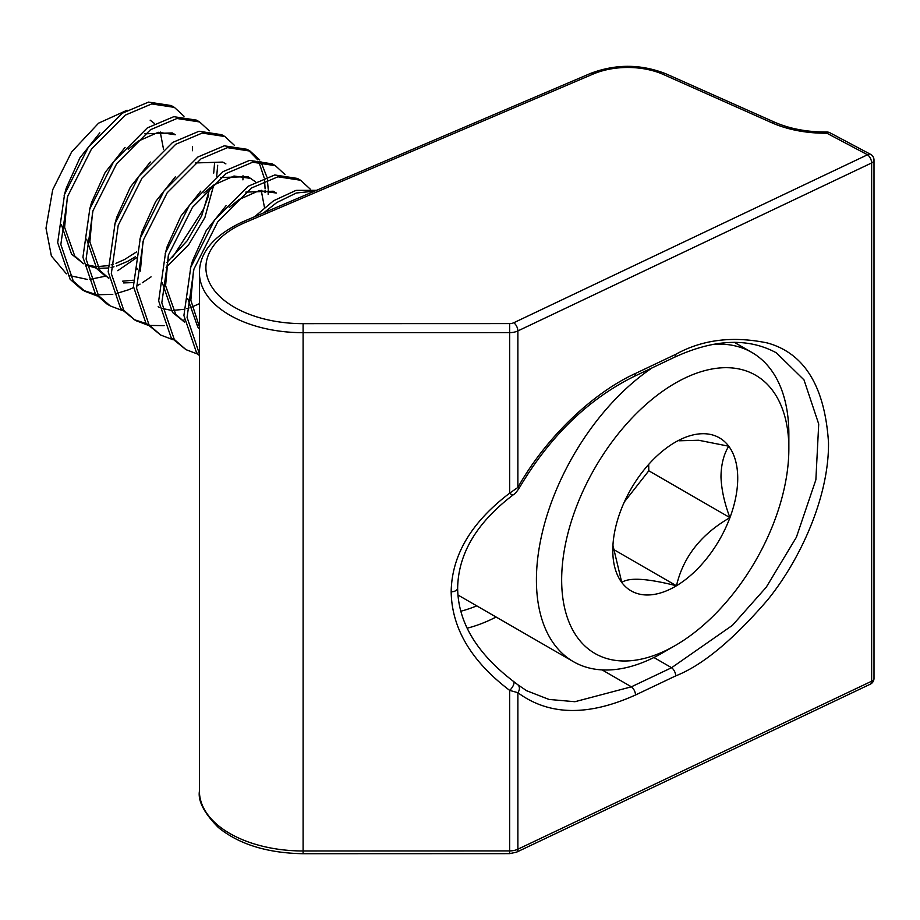 <?xml version="1.0" encoding="UTF-8"?>
<svg xmlns="http://www.w3.org/2000/svg" width="920" height="920" viewBox="0 0 920 920"><rect width="100%" height="100%" fill="white"/><g stroke="black" fill="none" stroke-linecap="round" stroke-linejoin="round"><path stroke-width="1.38" d="M513.521 494.615L513.521 494.615A6.474 2.518 -126.7 0 1 509.657 493.166L517.879 487.439C545.077 438.759 591.974 393.3 635.501 373.44L675.706 354.349C702.27 339.584 732.826 335.8 767.383 342.964C804.471 353.28 824.837 386.48 828.506 442.566C829.115 496.857 800.204 559.958 767.383 600.208C732.826 640.193 702.27 665.424 675.706 675.889L635.501 694.991C588.133 716.393 548.918 715.622 517.879 692.691L509.657 690.38C471.281 661.25 451.777 628.394 451.168 591.79C451.777 555.174 471.281 522.307 509.657 493.166L509.657 332.626L303.105 332.683A103.638 59.834 180 0 1 229.77 315.157A103.638 59.834 180 0 1 199.421 272.849L199.421 791.143A103.638 59.834 0 0 0 229.77 833.451A103.638 59.834 0 0 0 303.105 850.977L303.105 323.656L509.657 323.598A6.474 3.737 0 0 0 513.762 322.747L867.525 154.767A6.474 3.358 64.6 0 1 871.643 162.943L517.879 330.924L517.879 487.439A6.474 0.724 -150.2 0 0 519.386 487.772L519.386 487.772C516.925 491.591 514.97 493.867 513.521 494.615C476.905 522.353 458.286 553.495 457.642 588.041L457.642 588.041C457.987 622.092 476.617 653.223 513.521 681.432L513.521 681.432A6.474 2.518 126.6 0 1 509.657 690.38L509.657 850.908A12.949 7.475 0 0 0 517.879 849.206L871.643 681.225A6.474 3.358 64.6 0 1 870.297 684.192A6.474 6.474 0 0 0 874 678.339A6.474 3.737 180 0 1 872.102 680.984A6.474 3.737 180 0 1 871.643 681.225L871.643 162.943A6.474 3.737 0 0 0 872.102 162.69A6.474 3.737 0 0 0 874 160.045A6.474 6.474 0 0 0 870.561 154.33A6.474 3.576 -62.1 0 0 867.525 154.767L826.861 133.204A87.446 50.485 180 0 1 771.684 122.705L663.377 74.485A58.293 33.66 0 0 0 593.135 74.06L245.306 222.456A97.163 56.097 0 0 0 210.783 285.131A97.163 56.097 0 0 0 303.105 323.656M517.293 684.388A6.474 5.026 128.5 0 1 517.799 684.733L526.585 690.702L548.976 699.43L574.919 701.719L631.384 686.814L602.106 669.898M635.501 694.991A6.474 3.358 -115.4 0 0 631.384 686.814L671.6 667.713L732.446 625.312L766.233 587.247L796.386 537.245L815.867 479.803L818.719 424.039L803.988 379.879L776.399 352.854C748.121 337.525 714.115 339.008 674.371 357.305A6.474 3.358 64.6 0 0 675.706 354.349M513.268 681.306A6.474 2.518 126.6 0 1 513.521 681.432L517.799 684.733A6.474 5.026 128.5 0 1 517.879 692.691L517.879 849.206A6.474 3.358 64.6 0 1 516.545 852.173L870.297 684.192M245.306 222.456A6.474 3.139 66.9 0 0 242.765 221.777L590.594 73.393C615.905 63.825 641.056 63.974 666.011 73.853L774.318 122.072C789.532 128.766 807.024 132.077 826.781 132.02L826.861 133.204A6.474 3.576 -62.1 0 1 829.897 132.767L870.561 154.33M788.842 446.257A160.655 92.759 120 0 0 673.083 384.445A160.655 92.759 120 0 0 561.683 582.429A160.655 92.759 120 0 0 675.257 645.518A160.655 92.759 120 0 0 788.854 448.764A160.655 92.759 120 0 0 788.842 446.257M675.257 645.518L662.641 652.809A178.503 103.063 -60 0 1 573.39 661.653A178.503 103.063 -60 0 1 536.441 582.705A178.503 103.063 -60 0 1 652.188 367.85M713.586 344.298A178.503 103.063 -60 0 1 751.893 352.464A178.503 103.063 -60 0 1 788.831 431.411A178.503 103.063 -60 0 1 788.854 434.183L788.854 448.764M737.713 476.905A88.331 51.002 120 0 0 728.744 446.211A88.331 51.002 120 0 0 675.257 442.221A88.331 51.002 120 0 0 674.061 442.922A88.331 51.002 120 0 0 620.574 511.06A88.331 51.002 120 0 0 612.789 550.413A88.331 51.002 120 0 0 621.77 582.475A88.331 51.002 120 0 0 676.453 585.775A88.331 51.002 120 0 0 729.939 517.638A88.331 51.002 120 0 0 737.713 476.905M612.938 545.365L621.77 582.475C628.946 577.277 647.174 578.37 676.453 585.775C683.238 556.957 701.063 534.255 729.939 517.638C724.511 503.424 721.521 489.911 720.981 477.089C721.107 464.669 723.695 454.365 728.744 446.211L698.659 440.254L678.994 440.795M66.401 273.815L51.382 255.99L46 228.148L52.693 189.75L71.645 151.927L98.59 123.153L127.087 110.227M99.82 132.837L79.925 157.837L66.286 187.99L64.147 195.649M61.387 224.641L71.553 254.138L83.593 263.752L74.715 255.967L64.607 227.367L67.309 197.478M163.518 149.236L160.241 132.008M154.571 123.556L150.155 120.175M128.213 149.236L138.195 141.162L158.263 132.296L175.398 134.745L172.247 132.928L144.773 133.802M125.062 147.407L105.167 172.408L91.528 202.561L89.389 210.231M86.629 239.211L96.807 268.72L106.053 276.724M92.552 212.048L89.861 241.937L99.958 270.537L108.836 278.323M150.305 161.989L130.41 186.978L116.771 217.143L114.643 224.802M225.894 163.898L222.732 162.081L195.27 162.955M175.547 176.559L155.652 201.56L142.013 231.713L139.886 239.384M137.126 268.364L137.184 269.261M143.037 241.201L140.346 271.089M255.553 181.849L247.974 176.651L220.512 177.525M200.79 191.13L180.895 216.131L167.256 246.284L165.129 253.954M162.368 282.934L172.534 312.443L184.564 322.058L175.685 314.26L165.589 285.66L168.28 255.771M264.488 207.54L261.211 190.302M251.137 178.468L234.002 176.019L213.934 184.897L203.952 192.958M229.195 207.529L239.177 199.467L259.244 190.601L276.38 193.05L273.228 191.222L245.755 192.107M226.044 205.712L206.149 230.702L192.51 260.866L190.371 268.525M193.522 270.353L190.831 300.23L199.421 326.796M82.409 263.017L83.559 263.568M86.641 264.787L95.174 266.524M97.221 266.639L107.962 265.638M111.136 264.88L113.367 264.224M115.977 263.339L124.556 259.509L136.447 251.988M86.721 265.385L96.347 268.134M98.337 268.341L107.996 268.007M111.113 267.467L113.999 266.777M116.518 266.052L127.707 261.326L135.458 256.714M107.663 277.587L108.813 278.139M122.475 281.209L133.204 280.22M166.876 262.476L187.093 240.856L201.721 215.728L210.047 187.726M123.579 282.923L133.239 282.589M166.117 267.421L188.611 244.835L204.884 217.545L213.739 185.023M158.148 306.74L159.298 307.291M162.368 308.51L170.913 310.247M172.96 310.362L183.689 309.361M186.863 308.603L189.094 307.947M191.705 307.061L199.421 303.68M183.39 321.322L184.54 321.862M198.202 324.933L199.421 324.955M187.68 298.413L197.777 327.014L199.421 328.923M192.441 150.73L192.498 146.59M184.023 116.253L174.374 107.376L151.696 103.925L125.258 115.126L91.494 149.005L67.712 196.236L60.835 244.478L73.289 281.14L84.996 291.341L97.094 295.941M174.374 107.376L171.212 105.558L148.534 102.097L122.107 113.309L88.343 147.188L64.549 194.407L57.684 242.65L70.138 279.312L81.834 289.524L84.996 291.341M314.697 191.095L296.274 193.016L276.724 202.584L263.58 212.899M316.48 190.336L296.033 190.371L273.573 200.755L254.61 216.729M310.247 189.129L300.598 180.251L277.92 176.801L251.482 188.002L217.718 221.881L193.924 269.111L187.059 317.354L199.421 353.878M300.598 180.251L297.436 178.434L274.758 174.972L248.331 186.185L214.555 220.064L190.773 267.283L183.908 315.525L196.362 352.188L199.421 355.672M284.993 174.547L275.356 165.68L252.666 162.219L226.239 173.431L192.475 207.31L168.682 254.529L161.816 302.772L174.271 339.434L185.966 349.646L198.076 354.234M275.356 165.68L272.193 163.852L249.515 160.402L223.088 171.614L189.313 205.482L165.531 252.712L158.665 300.955L171.12 337.617L185.966 349.646M268.18 194.453L268.226 190.314M268.203 189.129L267.352 179.71M266.846 176.951L260.889 161.667M259.75 159.977L250.102 151.098L227.424 147.648L200.997 158.861L167.233 192.728L143.439 239.959L136.574 288.202L149.028 324.863L160.724 335.064L172.833 339.664M265.017 192.636L265.075 190.095M265.075 188.496L264.592 180.826M264.189 177.882L258.808 161.644M257.738 159.85L248.503 150.248M250.102 151.098L246.951 149.281L224.273 145.82L197.846 157.032L164.07 190.911L140.288 238.142L133.411 286.385L145.877 323.035L160.724 335.064M242.937 179.883L242.983 175.743M234.508 145.406L224.859 136.528L202.181 133.066L175.755 144.279L141.979 178.158L118.197 225.388L111.331 273.631L123.786 310.281L135.481 320.493L147.591 325.082M224.859 136.528L221.708 134.711L199.03 131.249L172.592 142.462L138.828 176.341L115.046 223.56L108.169 271.802L120.623 308.464L135.481 320.493M209.265 130.824L199.617 121.957L176.939 118.496L150.512 129.708L116.736 163.587L92.954 210.806L86.089 259.049L98.543 295.711L110.239 305.911L122.348 310.511M199.617 121.957L196.466 120.129L173.788 116.679L147.349 127.88L113.585 161.759L89.792 208.989L82.926 257.232L95.381 293.894L107.076 304.094L110.239 305.911M149.5 325.438L164.151 325.645M182.447 320.666L184.299 319.884M133.929 319.55L146.337 323.622M216.695 176.226L217.695 165.312M83.432 290.398L95.852 294.469M97.807 294.756L112.803 294.342M115.161 293.917L128.8 289.696M129.352 289.466L133.504 287.592M136.459 286.097L140.059 284.096M142.29 282.773L151.076 276.862M172.454 257.485L203.458 209.3L208.518 195.707M213.716 173.121L214.532 163.484M137.114 257.347L117.76 270.687M105.225 276.23L89.93 279.369M87.446 279.45L69.506 275.551M624.358 501.917L648.795 470.787L648.692 464.404M613.283 549.297L676.453 585.775M648.795 470.787L729.939 517.638M451.168 591.79A6.474 3.737 0 0 0 457.642 588.041M199.421 791.143C197.846 800.963 204.125 813.05 218.27 827.413C238.947 844.307 267.226 853.081 303.105 853.714L303.105 850.977L509.657 850.908L509.657 853.645L516.545 852.173M460.759 611.236A177.48 102.465 120 0 0 476.755 605.855M675.706 675.889A6.474 3.358 -115.4 0 0 671.6 667.713L653.901 657.501M496.11 617.032A190.428 109.94 -60 0 1 467.13 628.21M513.762 322.747A6.474 3.358 64.6 0 1 517.879 330.924A12.949 7.475 180 0 1 509.657 332.626L509.657 323.598M635.501 373.44A6.474 3.358 64.6 0 1 634.168 376.406C588.167 399.165 549.907 436.287 519.386 487.772M590.594 73.393A6.474 3.139 66.9 0 1 593.135 74.06M666.011 73.853A6.474 3.231 114 0 0 663.377 74.485M774.318 122.072A6.474 3.231 114 0 0 771.684 122.705M634.168 376.406L674.371 357.305M303.105 853.714L509.657 853.645M242.765 221.777C213.969 235.278 199.513 252.31 199.421 272.849M874 678.339L874 160.045M829.897 132.767A6.474 6.474 0 0 0 826.781 132.02M751.893 352.464L734.309 342.32M573.39 661.653L457.918 594.987"/></g></svg>
